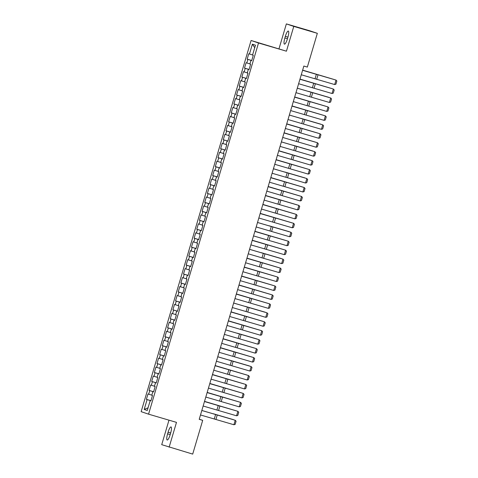 <?xml version="1.0" encoding="UTF-8"?>
<svg xmlns="http://www.w3.org/2000/svg" width="478" height="478" viewBox="0 0 478 478"><rect width="100%" height="100%" fill="white"/><g stroke="black" fill="none" stroke-linecap="round" stroke-linejoin="round"><path stroke-width="0.72" d="M168.979 420.168L161.719 444.671L192.7 454.1L202.696 420.347L199.248 419.188M251.093 40.487L141.147 411.66L148.562 414.163L258.514 42.99L251.093 40.487L286.436 51.2L293.779 26.404L286.358 23.9L279.015 48.696M286.358 23.9L309.917 30.825L317.338 33.329L293.779 26.404M254.732 47.716L252.384 44.173L249.468 54.02L248.751 53.781L247.162 59.153L247.873 59.392L246.815 62.977L246.104 62.732L244.509 68.103L245.22 68.348L244.162 71.927L243.451 71.688L241.856 77.06L242.573 77.299L241.51 80.878L240.798 80.639L239.209 86.01L239.92 86.249L238.857 89.834L238.146 89.595L236.556 94.967L237.267 95.206L236.204 98.785L235.493 98.546L233.903 103.917L234.614 104.156L233.557 107.735L232.84 107.496L231.25 112.868L231.961 113.107L230.904 116.692L230.193 116.453L228.598 121.824L229.309 122.063L228.251 125.642L227.54 125.403L225.951 130.775L226.662 131.014L225.598 134.593L224.887 134.354L223.298 139.725L224.009 139.964L222.945 143.549L222.234 143.31L220.645 148.682L221.356 148.921L220.292 152.5L219.581 152.261L217.992 157.632L218.703 157.871L217.645 161.45L216.928 161.211L215.339 166.583L216.05 166.822L214.992 170.407L214.281 170.168L212.686 175.54L213.403 175.779L212.34 179.358L211.629 179.119L210.039 184.49L210.75 184.729L209.687 188.308L208.976 188.069L207.386 193.441L208.097 193.68L207.034 197.265L206.323 197.026L204.733 202.397L205.444 202.636L204.387 206.215L203.67 205.976L202.08 211.348L202.791 211.587L201.734 215.166L201.023 214.927L199.428 220.298L200.139 220.537L199.081 224.122L198.37 223.883L196.775 229.255L197.492 229.494L196.428 233.073L195.717 232.834L194.128 238.205L194.839 238.444L193.775 242.023L193.064 241.784L191.475 247.156L192.186 247.395L191.122 250.98L190.411 250.741L188.822 256.112L189.533 256.351L188.475 259.93L187.758 259.691L186.169 265.063L186.88 265.302L185.823 268.881L185.111 268.642L183.516 274.014L184.227 274.252L183.17 277.838L182.459 277.599L180.863 282.97L181.58 283.209L180.517 286.788L179.806 286.549L178.216 291.921L178.927 292.16L177.864 295.739L177.153 295.5L175.563 300.871L176.274 301.11L175.211 304.695L174.5 304.456L172.911 309.828L173.622 310.067L172.564 313.646L171.847 313.407L170.258 318.778L170.969 319.017L169.911 322.596L169.2 322.357L167.605 327.729L168.316 327.968L167.258 331.553L166.547 331.314L164.952 336.685L165.669 336.924L164.605 340.503L163.894 340.264L162.305 345.636L163.016 345.875L161.952 349.454L161.241 349.215L159.652 354.586L160.363 354.825L159.299 358.41L158.588 358.171L156.999 363.543L157.71 363.782L156.653 367.361L155.936 367.122L154.346 372.493L155.057 372.732L154 376.311L153.289 376.072L151.693 381.444L152.404 381.683L151.347 385.268L150.636 385.029L149.046 390.401L149.757 390.64L148.694 394.219L147.983 393.98L146.393 399.351L150.958 400.695M252.384 44.173L255.473 45.219L252.551 55.066L253.268 55.305L251.673 60.676L250.962 60.437L249.904 64.016L250.615 64.255L249.02 69.627L248.309 69.388L247.251 72.967L247.963 73.212L246.373 78.583L245.656 78.338L244.599 81.923L245.31 82.162L243.72 87.534L243.009 87.295L241.946 90.874L242.657 91.113L241.067 96.484L240.356 96.245L239.293 99.824L240.004 100.069L238.414 105.441L237.703 105.196L236.64 108.781L237.357 109.02L235.762 114.391L235.051 114.152L233.993 117.731L234.704 117.97L233.109 123.342L232.398 123.103L231.34 126.682L232.051 126.927L230.462 132.298L229.745 132.053L228.687 135.638L229.398 135.877L227.809 141.249L227.098 141.01L226.034 144.589L226.745 144.828L225.156 150.2L224.445 149.961L223.381 153.54L224.092 153.785L222.503 159.156L221.792 158.911L220.728 162.496L221.445 162.735L219.85 168.107L219.139 167.868L218.082 171.447L218.793 171.686L217.203 177.057L216.486 176.818L215.429 180.397L216.14 180.642L214.55 186.014L213.839 185.769L212.776 189.354L213.487 189.593L211.897 194.964L211.186 194.725L210.123 198.304L210.834 198.543L209.245 203.915L208.533 203.676L207.47 207.255L208.181 207.5L206.592 212.871L205.881 212.626L204.823 216.211L205.534 216.45L203.939 221.822L203.228 221.583L202.17 225.162L202.881 225.401L201.292 230.772L200.575 230.533L199.517 234.112L200.228 234.357L198.639 239.729L197.928 239.484L196.864 243.069L197.575 243.308L195.986 248.68L195.275 248.441L194.211 252.02L194.922 252.259L193.333 257.63L192.622 257.391L191.559 260.97L192.276 261.215L190.68 266.587L189.969 266.342L188.912 269.927L189.623 270.166L188.027 275.537L187.316 275.298L186.259 278.877L186.97 279.116L185.38 284.488L184.663 284.249L183.606 287.828L184.317 288.073L182.727 293.444L182.016 293.199L180.953 296.784L181.664 297.023L180.075 302.395L179.364 302.156L178.3 305.735L179.011 305.974L177.422 311.345L176.711 311.106L175.647 314.685L176.364 314.93L174.769 320.302L174.058 320.057L173 323.642L173.711 323.881L172.116 329.252L171.405 329.013L170.347 332.592L171.058 332.831L169.469 338.203L168.752 337.964L167.694 341.543L168.405 341.788L166.816 347.159L166.105 346.914L165.041 350.499L165.752 350.738L164.163 356.11L163.452 355.871L162.389 359.45L163.1 359.689L161.51 365.061L160.799 364.822L159.736 368.401L160.453 368.646L158.857 374.017L158.146 373.772L157.089 377.357L157.8 377.596L156.204 382.968L155.493 382.729L154.436 386.308L155.147 386.547L153.558 391.918L152.846 391.679L151.783 395.258L152.494 395.503L150.905 400.875L150.194 400.63L147.272 410.483L144.189 409.437L147.105 399.59L146.393 399.351M317.338 33.329L307.342 67.081L303.853 66.054L199.207 419.325L202.696 420.347M148.694 394.219L151.813 395.163M149.757 390.64L153.593 391.799M150.194 400.63L150.917 400.839M151.347 385.268L154.466 386.206M152.404 381.683L156.246 382.842M152.846 391.679L153.563 391.882M154 376.311L157.119 377.256M155.057 372.732L158.893 373.892M155.493 382.729L156.216 382.932M156.653 367.361L159.766 368.305M157.71 363.782L161.546 364.941M158.146 373.772L158.869 373.975M159.299 358.41L162.418 359.348M160.363 354.825L164.199 355.985M160.799 364.822L161.522 365.025M161.952 349.454L165.071 350.398M163.016 345.875L166.852 347.034M163.452 355.871L164.175 356.074M164.605 340.503L167.724 341.447M165.669 336.924L169.505 338.083M166.105 346.914L166.828 347.118M167.258 331.553L170.377 332.491M168.316 327.968L172.158 329.127M168.752 337.964L169.475 338.167M169.911 322.596L173.03 323.54M170.969 319.017L174.805 320.176M171.405 329.013L172.128 329.217M172.564 313.646L175.677 314.59M173.622 310.067L177.458 311.226M174.058 320.057L174.781 320.26M175.211 304.695L178.33 305.633M176.274 301.11L180.11 302.269M176.711 311.106L177.434 311.309M177.864 295.739L180.983 296.683M178.927 292.16L182.763 293.319M179.364 302.156L180.087 302.359M180.517 286.788L183.636 287.732M181.58 283.209L185.416 284.368M182.016 293.199L182.739 293.402M183.17 277.838L186.289 278.776M184.227 274.252L188.063 275.412M184.663 284.249L185.386 284.452M185.823 268.881L188.941 269.825M186.88 265.302L190.716 266.461M187.316 275.298L188.039 275.501M188.475 259.93L191.588 260.874M189.533 256.351L193.369 257.511M189.969 266.342L190.692 266.545M191.122 250.98L194.241 251.918M192.186 247.395L196.022 248.554M192.622 257.391L193.345 257.594M193.775 242.023L196.894 242.967M194.839 238.444L198.675 239.603M195.275 248.441L195.998 248.644M196.428 233.073L199.547 234.017M197.492 229.494L201.328 230.653M197.928 239.484L198.651 239.687M199.081 224.122L202.2 225.06M200.139 220.537L203.975 221.696M200.575 230.533L201.298 230.737M201.734 215.166L204.847 216.11M202.791 211.587L206.627 212.746M203.228 221.583L203.951 221.786M204.387 206.215L207.5 207.159M205.444 202.636L209.28 203.795M205.881 212.626L206.604 212.829M207.034 197.265L210.153 198.203M208.097 193.68L211.933 194.839M208.533 203.676L209.256 203.879M209.687 188.308L212.806 189.252M210.75 184.729L214.586 185.888M211.186 194.725L211.909 194.928M212.34 179.358L215.459 180.302M213.403 175.779L217.239 176.938M213.839 185.769L214.562 185.972M214.992 170.407L218.111 171.345M216.05 166.822L219.886 167.981M216.486 176.818L217.209 177.021M217.645 161.45L220.758 162.395M218.703 157.871L222.539 159.031M219.139 167.868L219.862 168.071M220.292 152.5L223.411 153.444M221.356 148.921L225.192 150.08M221.792 158.911L222.515 159.114M222.945 143.549L226.064 144.487M224.009 139.964L227.845 141.124M224.445 149.961L225.168 150.164M225.598 134.593L228.717 135.537M226.662 131.014L230.498 132.173M227.098 141.01L227.821 141.213M228.251 125.642L231.37 126.586M229.309 122.063L233.15 123.222M229.745 132.053L230.468 132.257M230.904 116.692L234.023 117.63M231.961 113.107L235.797 114.266M232.398 123.103L233.121 123.306M233.557 107.735L236.67 108.679M234.614 104.156L238.45 105.315M235.051 114.152L235.774 114.356M236.204 98.785L239.323 99.729M237.267 95.206L241.103 96.365M237.703 105.196L238.426 105.399M238.857 89.834L241.976 90.772M239.92 86.249L243.756 87.408M240.356 96.245L241.079 96.448M241.51 80.878L244.628 81.822M242.573 77.299L246.409 78.458M243.009 87.295L243.732 87.498M244.162 71.927L247.281 72.871M245.22 68.348L249.062 69.507M245.656 78.338L246.379 78.541M246.815 62.977L249.934 63.915M247.873 59.392L251.709 60.551M248.309 69.388L249.032 69.591M249.468 54.02L252.581 54.964M250.962 60.437L251.685 60.64M286.436 51.2L258.514 42.99M169.14 447.175L176.49 422.373L148.562 414.163M147.105 399.59L150.94 400.749M148.072 407.782L144.189 409.437M287.905 37.224A5.975 1.356 -73.6 0 0 288.306 31.058A5.975 1.356 -73.6 0 0 285.336 36.358L284.858 37.971A5.975 1.356 -73.6 0 0 284.458 44.137A5.975 1.356 -73.6 0 0 287.427 38.832L287.905 37.224M167.593 433.851A5.975 1.356 -73.6 0 0 167.192 440.017A5.975 1.356 -73.6 0 0 170.162 434.717L170.64 433.104A5.975 1.356 -73.6 0 0 171.04 426.938A5.975 1.356 -73.6 0 0 168.071 432.237L167.593 433.851L170.192 434.616M247.162 59.153L251.727 60.497M244.509 68.103L249.074 69.447M241.856 77.06L246.427 78.398M239.209 86.01L243.774 87.355M236.556 94.967L241.121 96.305M233.903 103.917L238.468 105.256M231.25 112.868L235.815 114.212M228.598 121.824L233.162 123.163M225.951 130.775L230.516 132.113M223.298 139.725L227.863 141.07M220.645 148.682L225.21 150.02M217.992 157.632L222.557 158.971M215.339 166.583L219.904 167.927M212.686 175.54L217.251 176.878M210.039 184.49L214.604 185.834M207.386 193.441L211.951 194.785M204.733 202.397L209.298 203.736M202.08 211.348L206.645 212.692M199.428 220.298L203.992 221.643M196.775 229.255L201.34 230.593M194.128 238.205L198.693 239.55M191.475 247.156L196.04 248.5M188.822 256.112L193.387 257.451M186.169 265.063L190.734 266.407M183.516 274.014L188.081 275.358M180.863 282.97L185.428 284.308M178.216 291.921L182.781 293.265M175.563 300.871L180.128 302.216M172.911 309.828L177.475 311.166M170.258 318.778L174.823 320.123M167.605 327.729L172.17 329.073M164.952 336.685L169.523 338.024M162.305 345.636L166.87 346.98M159.652 354.586L164.217 355.931M156.999 363.543L161.564 364.881M154.346 372.493L158.911 373.838M151.693 381.444L156.258 382.788M149.046 390.401L153.611 391.739M302.598 70.29L336.01 80.077L302.604 70.266M301.271 74.765L334.684 84.552L336.01 80.077L336.853 81.045L335.926 84.182L334.684 84.552M334.17 79.509L302.64 70.152M334.253 79.533L302.64 70.129M299.945 79.24L333.357 89.028L299.951 79.223M298.619 83.722L332.031 93.503L333.357 89.028L334.2 90.001L333.274 93.132L332.031 93.503M297.292 88.197L330.704 97.978L297.298 88.173M295.966 92.672L329.378 102.453L330.704 97.978L331.553 98.952L330.621 102.083L329.378 102.453M331.517 88.466L299.987 79.103M331.601 88.49L299.993 79.085M308.83 91.471L328.882 97.357L308.812 91.519M294.639 97.148L328.051 106.935L294.645 97.124M293.313 101.623L326.725 111.41L328.051 106.935L328.9 107.903L327.968 111.039L326.725 111.41M291.986 106.098L325.399 115.885L291.992 106.08M290.66 110.579L324.078 120.36L325.399 115.885L326.247 116.859L325.321 119.99L324.078 120.36M326.217 106.367L294.681 97.01M326.295 106.391L294.687 96.986M323.564 115.323L292.028 105.961M323.642 115.347L292.034 105.943M289.333 115.055L322.752 124.836L289.345 115.031M288.007 119.53L321.425 129.311L322.752 124.836L323.594 125.81L322.668 128.941L321.425 129.311M300.871 118.329L320.929 124.214L300.859 118.377M286.686 124.005L320.099 133.792L286.692 123.981M285.36 128.48L318.772 138.267L320.099 133.792L320.941 134.76L320.015 137.897L318.772 138.267M318.258 133.225L286.728 123.868M318.342 133.248L286.734 123.844M284.034 132.956L317.446 142.743L284.04 132.938M282.707 137.437L316.119 147.218L317.446 142.743L318.294 143.717L317.362 146.848L316.119 147.218M315.605 142.181L284.075 132.818M315.689 142.205L284.081 132.8M281.381 141.912L314.793 151.693L281.387 141.888M280.054 146.388L313.466 156.169L314.793 151.693L315.641 152.667L314.709 155.798L313.466 156.169M292.918 145.187L312.971 151.072L292.9 145.234M278.728 150.863L312.14 160.65L278.734 150.839M277.401 155.338L310.814 165.125L312.14 160.65L312.988 161.618L312.062 164.755L310.814 165.125M310.306 160.082L278.77 150.725M310.383 160.106L278.776 150.701M276.075 159.819L309.493 169.6L276.081 159.795M274.748 164.295L308.167 174.076L309.493 169.6L310.336 170.574L309.409 173.705L308.167 174.076M307.653 169.039L276.117 159.676M307.73 169.063L276.123 159.658M273.422 168.77L306.84 178.551L273.434 168.746M272.101 173.245L305.514 183.026L306.84 178.551L307.683 179.525L306.757 182.656L305.514 183.026M284.96 172.044L305.018 177.93L284.948 172.092M270.775 177.72L304.187 187.507L270.781 177.696M269.449 182.196L302.861 191.983L304.187 187.507L305.03 188.475L304.104 191.612L302.861 191.983M302.347 186.94L270.817 177.583M302.431 186.964L270.823 177.559M268.122 186.677L301.534 196.458L268.128 186.653M266.796 191.152L300.208 200.933L301.534 196.458L302.383 197.432L301.451 200.563L300.208 200.933M299.694 195.896L268.164 186.534M299.778 195.92L268.17 186.516M265.469 195.627L298.881 205.409L265.475 195.604M264.143 200.103L297.555 209.884L298.881 205.409L299.73 206.382L298.798 209.513L297.555 209.884M297.047 204.847L265.511 195.484M297.125 204.871L265.517 195.466M262.816 204.578L296.229 214.365L262.822 204.554M261.49 209.053L294.902 218.84L296.229 214.365L297.077 215.333L296.151 218.47L294.902 218.84M294.394 213.797L262.858 204.441M294.472 213.821L262.864 204.417M260.163 213.535L293.582 223.316L260.169 213.511M258.837 218.01L292.255 227.791L293.582 223.316L294.424 224.29L293.498 227.42L292.255 227.791M291.741 222.754L260.205 213.391M291.819 222.778L260.211 213.373M257.511 222.485L290.929 232.266L257.523 222.461M256.19 226.96L289.602 236.741L290.929 232.266L291.771 233.24L290.845 236.371L289.602 236.741M269.048 225.759L289.106 231.645L269.036 225.807M254.864 231.436L288.276 241.223L254.87 231.412M253.537 235.911L286.949 245.698L288.276 241.223L289.118 242.191L288.192 245.328L286.949 245.698M286.436 240.655L254.905 231.298M286.519 240.679L254.911 231.274M252.211 240.392L285.623 250.173L252.217 240.368M250.884 244.867L284.296 254.649L285.623 250.173L286.471 251.147L285.539 254.278L284.296 254.649M283.783 249.612L252.253 240.249M283.866 249.636L252.259 240.231M249.558 249.343L282.97 259.124L249.564 249.319M248.231 253.818L281.644 263.599L282.97 259.124L283.818 260.098L282.886 263.229L281.644 263.599M261.096 252.617L281.154 258.502L261.078 252.665M246.905 258.293L280.317 268.08L246.911 258.269M245.578 262.769L278.991 272.556L280.317 268.08L281.166 269.048L280.239 272.185L278.991 272.556M278.483 267.513L246.947 258.156M278.56 267.537L246.953 258.132M244.252 267.25L277.67 277.031L244.258 267.226M242.926 271.725L276.344 281.506L277.67 277.031L278.513 278.005L277.587 281.136L276.344 281.506M275.83 276.469L244.294 267.106M275.908 276.493L244.3 267.088M241.599 276.2L275.017 285.981L241.611 276.176M240.279 280.676L273.691 290.457L275.017 285.981L275.86 286.955L274.934 290.086L273.691 290.457M238.952 285.151L272.364 294.938L238.958 285.127M237.626 289.626L271.038 299.413L272.364 294.938L273.207 295.906L272.281 299.043L271.038 299.413M236.299 294.107L269.712 303.889L236.305 294.084M234.973 298.583L268.385 308.364L269.712 303.889L270.56 304.862L269.628 307.993L268.385 308.364M233.646 303.058L267.059 312.839L233.652 303.034M232.32 307.533L265.732 317.314L267.059 312.839L267.907 313.813L266.975 316.944L265.732 317.314M230.994 312.009L264.406 321.796L230.999 311.985M229.667 316.484L263.085 326.271L264.406 321.796L265.254 322.764L264.328 325.9L263.085 326.271M228.341 320.965L261.759 330.746L228.347 320.941M227.014 325.44L260.432 335.221L261.759 330.746L262.601 331.72L261.675 334.851L260.432 335.221M225.694 329.916L259.106 339.697L225.7 329.892M224.367 334.391L257.779 344.172L259.106 339.697L259.948 340.671L259.022 343.807L257.779 344.172M273.177 285.42L241.641 276.057M273.261 285.444L241.647 276.039M270.524 294.37L238.994 285.013M270.608 294.394L239 284.99M267.877 303.327L236.341 293.964M267.955 303.351L236.347 293.946M245.184 306.332L265.242 312.218L245.166 306.38M262.571 321.228L231.035 311.871M262.649 321.252L231.041 311.847M259.918 330.184L228.382 320.822M259.996 330.208L228.388 320.804M237.225 333.19L257.284 339.075L237.213 333.238M223.041 338.866L256.453 348.653L223.047 338.842M221.714 343.341L255.127 353.128L256.453 348.653L257.295 349.621L256.369 352.758L255.127 353.128M254.613 348.086L223.083 338.729M254.696 348.109L223.089 338.705M220.388 347.823L253.8 357.604L220.394 347.799M219.061 352.298L252.474 362.079L253.8 357.604L254.649 358.578L253.716 361.709L252.474 362.079M251.966 357.042L220.43 347.679M252.043 357.066L220.436 347.661M217.735 356.773L251.147 366.554L217.741 356.749M216.409 361.249L249.821 371.03L251.147 366.554L251.996 367.528L251.064 370.665L249.821 371.03M229.273 360.048L249.331 365.933L229.261 360.095M215.082 365.724L248.494 375.511L215.088 365.7M213.756 370.199L247.174 379.986L248.494 375.511L249.343 376.479L248.417 379.616L247.174 379.986M246.66 374.943L215.124 365.586M246.738 374.967L215.13 365.562M212.429 374.68L245.847 384.461L212.441 374.656M211.103 379.156L244.521 388.937L245.847 384.461L246.69 385.435L245.764 388.566L244.521 388.937M244.007 383.9L212.471 374.537M244.085 383.924L212.477 374.519M209.782 383.631L243.194 393.412L209.788 383.607M208.456 388.106L241.868 397.887L243.194 393.412L244.037 394.386L243.111 397.523L241.868 397.887M241.354 392.85L209.824 383.487M241.438 392.874L209.83 383.47M207.129 392.581L240.542 402.368L207.135 392.558M205.803 397.057L239.215 406.844L240.542 402.368L241.39 403.336L240.458 406.473L239.215 406.844M238.701 401.801L207.171 392.444M238.785 401.825L207.177 392.42M204.476 401.538L237.889 411.319L204.482 401.514M203.15 406.013L236.562 415.794L237.889 411.319L238.737 412.293L237.805 415.424L236.562 415.794M236.054 410.757L204.518 401.395M236.132 410.781L204.524 401.377M201.824 410.488L235.236 420.27L201.83 410.465M200.497 414.964L233.909 424.745L235.236 420.27L236.084 421.243L235.158 424.38L233.909 424.745M213.361 413.763L233.419 419.648L213.349 413.811M287.935 37.123L285.336 36.358M287.457 38.73L284.858 37.971M170.67 433.002L168.071 432.237M316.37 74.293L315.044 78.768M318.025 74.777L316.699 79.252M313.717 83.244L312.397 87.719M315.372 83.728L314.046 88.203M311.07 92.194L309.744 96.67M312.726 92.678L311.399 97.154M308.418 101.151L307.091 105.626M310.073 101.635L308.746 106.11M305.765 110.101L304.438 114.577M307.42 110.585L306.093 115.061M303.112 119.052L301.785 123.527M304.767 119.536L303.44 124.011M300.459 128.008L299.132 132.484M302.114 128.492L300.787 132.968M297.806 136.959L296.485 141.434M299.461 137.443L298.141 141.918M295.159 145.91L293.833 150.385M296.814 146.393L295.488 150.869M292.506 154.866L291.18 159.341M294.161 155.35L292.835 159.825M289.853 163.817L288.527 168.292M291.508 164.301L290.182 168.776M287.2 172.767L285.874 177.242M288.855 173.251L287.529 177.732M284.547 181.724L283.221 186.199M286.203 182.208L284.876 186.683M281.895 190.674L280.574 195.149M283.55 191.158L282.229 195.633M279.248 199.625L277.921 204.1M280.903 200.109L279.576 204.59M276.595 208.581L275.268 213.057M278.25 209.065L276.923 213.541M273.942 217.532L272.615 222.007M275.597 218.016L274.27 222.491M271.289 226.482L269.962 230.958M272.944 226.966L271.618 231.448M268.636 235.439L267.31 239.914M270.291 235.923L268.965 240.398M265.989 244.389L264.663 248.865M267.644 244.873L266.318 249.349M263.336 253.34L262.01 257.815M264.991 253.824L263.665 258.305M260.683 262.297L259.357 266.772M262.338 262.781L261.012 267.256M258.03 271.247L256.704 275.722M259.685 271.731L258.359 276.206M255.377 280.198L254.051 284.673M257.033 280.682L255.706 285.163M252.725 289.154L251.398 293.629M254.38 289.638L253.053 294.113M250.078 298.105L248.751 302.58M251.733 298.589L250.406 303.064M247.425 307.055L246.098 311.531M249.08 307.539L247.753 312.02M244.772 316.012L243.445 320.487M246.427 316.496L245.1 320.971M242.119 324.962L240.793 329.438M243.774 325.446L242.448 329.922M239.466 333.913L238.14 338.388M241.121 334.397L239.795 338.878M236.813 342.869L235.493 347.345M238.468 343.353L237.148 347.829M234.166 351.82L232.84 356.295M235.821 352.304L234.495 356.779M231.513 360.77L230.187 365.252M233.168 361.254L231.842 365.736M228.86 369.727L227.534 374.202M230.516 370.211L229.189 374.686M226.208 378.678L224.881 383.153M227.863 379.162L226.536 383.637M223.555 387.628L222.228 392.109M225.21 388.112L223.883 392.593M220.902 396.585L219.581 401.06M222.557 397.069L221.236 401.544M218.255 405.535L216.928 410.01M219.91 406.019L218.583 410.494M215.602 414.486L214.275 418.967M217.257 414.97L215.931 419.451"/></g></svg>
